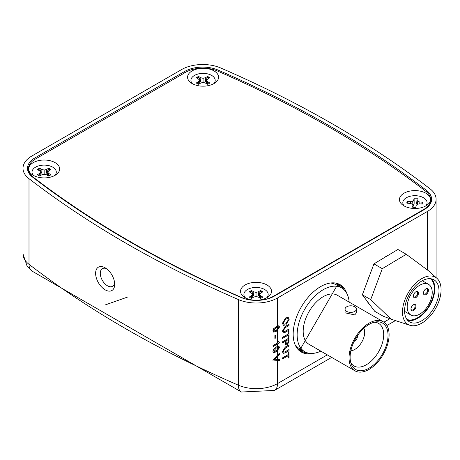 <?xml version="1.0" encoding="UTF-8"?>
<svg xmlns="http://www.w3.org/2000/svg" width="460" height="460" viewBox="0 0 460 460"><rect width="100%" height="100%" fill="white"/><g stroke="black" fill="none" stroke-linecap="round" stroke-linejoin="round"><path stroke-width="0.69" d="M274.885 338.382L274.885 335.627L275.626 335.196L275.73 338.019L274.885 338.382M274.988 338.445L274.885 335.627M274.988 335.685L275.73 335.259M283.331 325.295L282.44 323.271L285.648 317.894L288.236 317.509M285.292 331.137L288.949 329.026L289.052 330.136L285.355 332.269L283.188 332.798L282.44 330.993L285.252 326.497L288.949 324.363L289.052 325.473L285.401 327.583L283.371 330.498L283.751 331.677L285.401 331.2L283.699 331.643M283.136 332.764L282.44 330.993M288.311 337.508L288.311 335.127L282.52 338.353L282.52 337.306L288.207 334.023L288.207 331.643L288.949 331.217L289.052 337.082L288.207 337.445L288.207 335.19M282.63 342.884L282.52 341.774L288.949 338.065L288.995 341.987L287.207 344.712L285.775 344.908L285.263 341.36L282.63 342.884L282.63 341.837L289.052 338.129M285.723 344.873L285.16 341.423M285.292 351.687L288.949 349.577L289.052 350.687L285.355 352.82L283.188 353.349L282.44 351.549L285.252 347.053L288.949 344.914L289.052 346.023L285.401 348.134L283.371 351.049L283.751 352.233L285.401 351.75L283.699 352.199M283.136 353.32L282.44 351.549M288.311 358.058L288.311 355.683L282.52 358.903L282.52 357.857L288.207 354.574L288.207 352.193L288.949 351.768L289.052 357.633L288.207 358.001L288.207 355.741M279.519 342.257L279.519 342.872L273.09 346.581L272.987 345.569L277.995 342.677L277.046 341.51L277.805 341.073L279.519 342.257L278.731 342.022M273.447 352.573L272.906 351.325L273.522 349.307L276.155 347.07L277.552 346.397L278.973 346.38M279.519 359.237L279.519 360.37L272.987 361.025L272.987 359.892L279.415 353.188L279.519 354.384L273.878 360.071L279.519 359.237L277.552 359.433L277.552 356.379M277.552 297.953L427.328 211.485A29.963 17.302 0 0 0 436.103 199.249A29.963 17.302 0 0 0 430.106 188.87A1048.737 605.481 0 0 0 220.725 67.982A29.963 17.302 0 0 0 181.55 69.586L31.774 156.055A29.963 17.302 0 0 0 23 168.291A29.963 17.302 0 0 0 28.997 178.675A1048.737 605.481 0 0 0 238.383 299.558A29.963 17.302 0 0 0 277.552 297.953L277.552 325.847L278.973 325.829M388.412 255.179A29.578 17.077 120 0 0 386.342 256.255A29.578 17.077 120 0 0 383.456 258.152M369.351 276.127A29.578 17.077 120 0 0 366.959 282.526M367.281 301.358A29.578 17.077 120 0 0 369.84 304.779M274.016 331.045L277.552 329.389L278.674 327.434L278.231 326.698M274.016 351.595L277.552 349.939L278.674 347.984L278.231 347.254M241.08 297.482A25.467 14.703 0 0 0 274.373 296.119L424.149 209.651A25.467 14.703 0 0 0 431.601 199.617A25.467 14.703 0 0 0 426.512 190.428A1044.246 602.887 0 0 0 218.023 70.058A25.467 14.703 0 0 0 184.73 71.421L34.954 157.895A25.467 14.703 0 0 0 27.502 168.653A25.467 14.703 0 0 0 32.591 177.117A1044.246 602.887 0 0 0 241.08 297.482M340.659 287.322A37.812 21.833 120 0 0 336.599 283.877M298.793 349.358A37.812 21.833 120 0 0 303.807 351.158M105.156 267.823A13.484 7.785 -120 0 0 95.617 273.332A13.484 7.785 -120 0 0 105.156 289.846A13.484 7.785 -120 0 0 114.689 284.337A13.484 7.785 -120 0 0 105.156 267.823L105.156 267.823M127.409 297.125L105.363 304.876L127.409 297.125M106.404 268.64A10.189 5.882 -120 0 0 102.39 268.669A10.189 5.882 -120 0 0 102.39 280.427A10.189 5.882 -120 0 0 112.579 286.31A10.189 5.882 -120 0 0 114.609 282.854M273.769 360.007L277.552 359.433M273.09 361.089L272.987 359.892M273.09 359.95L279.519 353.251M273.631 349.37L276.264 347.127L279.024 346.409L279.519 347.628L276.264 351.888L273.499 352.601L273.01 351.388L273.522 349.307M276.264 348.082L273.752 350.957L274.068 351.63L276.264 350.934L278.777 348.047L278.34 347.311L276.264 348.082M273.09 346.581L273.09 345.627L278.099 342.74L277.046 341.51M277.156 341.573L277.915 341.136M273.447 332.016L272.906 330.774L273.522 328.756L277.552 325.847M273.631 328.82L276.264 326.577L279.024 325.858L279.519 327.077L276.264 331.332L273.499 332.051L273.01 330.832L273.522 328.756M276.264 327.526L273.752 330.406L274.068 331.079L276.264 330.384L278.777 327.491L278.34 326.761L276.264 327.526M282.63 358.961L282.52 357.857M282.63 357.914L288.311 354.637L288.207 352.193M288.311 352.256L289.052 351.825M285.401 351.75L289.052 349.64M282.543 351.607L285.355 347.11L289.052 344.977M286.005 340.935L286.333 343.821L287.184 343.678L288.259 342.263L288.311 339.601L286.005 340.935M286.281 343.787L287.075 343.62L288.15 342.2L288.207 339.664M282.63 338.41L282.52 337.306M282.63 337.364L288.311 334.081L288.207 331.643M288.311 331.706L289.052 331.275M285.401 331.2L289.052 329.09M282.543 331.056L285.355 326.56L289.052 324.426M282.543 323.328L285.758 317.958L288.293 317.538L289.139 319.527L285.832 324.955L283.389 325.323L282.44 323.271M285.746 319.01L283.285 322.897L283.877 324.26L285.838 323.903L288.397 319.964L287.764 318.556L285.746 319.01M288.397 319.964L287.713 318.527M283.826 324.225L285.729 323.846L288.288 319.901M349.157 302.088A36.857 21.281 120 0 0 341.63 287.88L336.438 284.884A36.857 21.281 120 0 0 331.74 283.297M295.86 345.443A36.857 21.281 120 0 0 299.581 348.72L304.773 351.716A36.857 21.281 120 0 0 320.839 351.129M341.63 287.88A36.857 21.281 120 0 0 304.773 309.16A36.857 21.281 120 0 0 304.773 351.716M383.232 321.759L337.358 295.274A28.319 16.347 120 0 0 309.045 311.621A28.319 16.347 120 0 0 309.045 344.322L354.913 370.806A28.319 16.347 120 0 0 369.075 369.403A28.319 16.347 120 0 0 387.573 344.448A28.319 16.347 120 0 0 383.232 321.759A28.319 16.347 120 0 0 354.913 338.106A28.319 16.347 120 0 0 354.913 370.806M369.075 368.178A26.818 15.485 -60 0 1 351.359 364.32A26.818 15.485 -60 0 1 355.666 338.543A26.818 15.485 -60 0 1 375.837 321.919A26.818 15.485 -60 0 1 387.722 339.486A26.818 15.485 -60 0 1 369.075 368.178M356.437 309.097L356.437 312.817L354.769 314.904L345.052 312.817L345.052 309.097A5.692 3.289 180 0 1 346.719 306.768A5.692 3.289 180 0 1 352.923 306.055A5.692 3.289 180 0 1 356.437 309.097A5.692 3.289 180 0 1 350.744 312.38A5.692 3.289 180 0 1 345.052 309.097M350.79 362.652A24.57 14.185 120 0 0 354.033 365.97A24.57 14.185 120 0 0 366.321 364.757A24.57 14.185 120 0 0 382.375 343.103A24.57 14.185 120 0 0 378.609 323.414A24.57 14.185 120 0 0 374.112 322.264M350.842 350.79A14.007 8.09 120 0 0 354.769 349.462A14.007 8.09 120 0 0 363.866 328.233M354.166 341.349A3.743 2.162 120 0 0 354.769 341.084A3.743 2.162 120 0 0 357.351 335.84M370.708 299.609L382.289 268.674L406.266 254.288L397.923 249.475L373.945 263.856L362.365 294.797L374.756 311.345L383.099 316.158L391.109 319.194L370.708 299.609L362.365 294.797M382.289 268.674L373.945 263.856M406.266 254.288L428.875 271.061L437 278.392A27.278 15.749 -60 0 1 435.436 308.752A27.278 15.749 -60 0 1 409.923 325.289A27.278 15.749 -60 0 1 411.821 287.563A27.278 15.749 -60 0 1 437 278.392M436.523 282.106A24.328 14.047 120 0 0 433.958 279.806A24.328 14.047 120 0 0 409.63 293.854A24.328 14.047 120 0 0 409.63 321.948A24.328 14.047 120 0 0 432.4 310.397A24.328 14.047 120 0 0 436.523 282.106M407.721 320.43A24.328 14.047 120 0 0 429.353 306.228A24.328 14.047 120 0 0 432.348 279.697A24.328 14.047 120 0 0 431.693 278.915M406.899 319.418A23.592 13.622 120 0 0 428.467 306.843A23.592 13.622 120 0 0 431.905 280.267A23.592 13.622 120 0 0 430.399 278.708M430.422 286.022A17.693 10.218 120 0 0 428.553 284.349A17.693 10.218 120 0 0 410.86 294.567A17.693 10.218 120 0 0 410.86 314.997A17.693 10.218 120 0 0 427.421 306.596A17.693 10.218 120 0 0 430.422 286.022M428.099 288.978A3.536 2.041 -60 0 1 426.627 294.107A3.536 2.041 -60 0 1 423.453 293.152A3.536 2.041 -60 0 1 425.954 288.822A3.536 2.041 -60 0 1 428.099 288.978M418.077 291.904A3.536 2.041 -60 0 1 416.605 297.034A3.536 2.041 -60 0 1 413.431 296.079A3.536 2.041 -60 0 1 415.938 291.743A3.536 2.041 -60 0 1 418.077 291.904M415.604 304.905A3.536 2.041 -60 0 1 414.132 310.034A3.536 2.041 -60 0 1 410.958 309.08A3.536 2.041 -60 0 1 413.459 304.744A3.536 2.041 -60 0 1 415.604 304.905M410.964 308.827A2.95 1.702 120 0 0 411.568 309.948A2.95 1.702 120 0 0 414.328 308.551A2.95 1.702 120 0 0 414.828 305.118A2.95 1.702 120 0 0 414.517 304.842A2.95 1.702 120 0 0 413.241 304.882M423.464 292.899A2.95 1.702 120 0 0 423.752 293.744A2.95 1.702 120 0 0 424.062 294.02A2.95 1.702 120 0 0 426.822 292.623A2.95 1.702 120 0 0 427.323 289.196A2.95 1.702 120 0 0 427.012 288.914A2.95 1.702 120 0 0 425.736 288.955M413.442 295.826A2.95 1.702 120 0 0 413.735 296.671A2.95 1.702 120 0 0 414.046 296.947A2.95 1.702 120 0 0 416.806 295.55A2.95 1.702 120 0 0 417.306 292.117A2.95 1.702 120 0 0 416.996 291.841A2.95 1.702 120 0 0 415.719 291.881M192.113 83.547A15.49 8.941 0 0 0 215.286 82.719A15.49 8.941 0 0 0 213.561 70.644A15.49 8.941 0 0 0 192.573 70.644A15.49 8.941 0 0 0 190.848 82.719A15.49 8.941 0 0 0 192.113 83.547M33.206 175.294A15.49 8.941 0 0 0 56.379 174.466A15.49 8.941 0 0 0 54.654 162.392A15.49 8.941 0 0 0 33.666 162.392A15.49 8.941 0 0 0 31.941 174.466A15.49 8.941 0 0 0 33.206 175.294M245.082 297.62A15.49 8.941 0 0 0 268.255 296.792A15.49 8.941 0 0 0 266.53 284.717A15.49 8.941 0 0 0 245.542 284.717A15.49 8.941 0 0 0 243.817 296.792A15.49 8.941 0 0 0 245.082 297.62M403.995 205.873A15.49 8.941 0 0 0 427.162 205.045A15.49 8.941 0 0 0 425.437 192.97A15.49 8.941 0 0 0 404.449 192.97A15.49 8.941 0 0 0 402.724 205.045A15.49 8.941 0 0 0 403.995 205.873M241.885 297.614A23.972 13.84 0 0 0 273.252 296.343L423.683 209.49A23.972 13.84 0 0 0 430.704 199.703A23.972 13.84 0 0 0 425.885 191.377A1057.132 610.328 0 0 0 217.223 70.909A23.972 13.84 0 0 0 185.851 72.18L35.42 159.028A23.972 13.84 0 0 0 28.399 168.814A23.972 13.84 0 0 0 33.218 177.14A1057.132 610.328 0 0 0 241.885 297.614L241.885 297.821M245.358 297.769A12.138 7.003 180 0 1 248.791 288.828A12.138 7.003 180 0 1 264.621 289.489A12.138 7.003 180 0 1 266.719 297.769M262.786 297.022L260.555 295.734L259.63 294.446L260.555 293.158L262.786 291.87A8.09 4.669 0 0 0 260.498 290.547L258.267 291.835L256.036 292.37L253.805 291.835L251.574 290.547A8.09 4.669 0 0 0 249.285 291.87L251.516 293.158L252.442 294.446L251.516 295.734L249.285 297.022A8.09 4.669 0 0 0 251.574 298.344L253.805 297.056L256.036 296.522L258.267 297.056L260.498 298.344A8.09 4.669 0 0 0 262.786 297.022M249.906 292.226A7.877 4.548 180 0 1 251.672 291.301L253.598 295.498L253.805 291.835M258.267 291.835L258.48 295.498L260.406 291.301A7.877 4.548 180 0 1 262.165 292.226M260.406 291.301L260.498 290.547M259.262 297.631L259.63 294.446M260.337 298.247L260.555 295.734M251.672 291.301L251.574 290.547M256.036 296.522L256.036 292.37M251.741 298.247L251.516 295.734M252.81 297.631L252.442 294.446M33.482 175.444A12.138 7.003 180 0 1 36.909 166.503A12.138 7.003 180 0 1 52.739 167.164A12.138 7.003 180 0 1 54.838 175.444M50.91 174.696L48.679 173.408L47.754 172.12L48.679 170.833L50.91 169.544A8.09 4.669 0 0 0 48.622 168.222L46.391 169.51L44.16 170.045L41.929 169.51L39.698 168.222A8.09 4.669 0 0 0 37.41 169.544L39.64 170.833L40.566 172.12L39.64 173.408L37.41 174.696A8.09 4.669 0 0 0 39.698 176.019L41.929 174.731L44.16 174.196L46.391 174.731L48.622 176.019A8.09 4.669 0 0 0 50.91 174.696M38.03 169.901A7.877 4.548 180 0 1 39.79 168.975L41.716 173.167L41.929 169.51M46.391 169.51L46.604 173.167L48.53 168.975A7.877 4.548 180 0 1 50.289 169.901M48.53 168.975L48.622 168.222M47.386 175.3L47.754 172.12M48.455 175.921L48.679 173.408M39.79 168.975L39.698 168.222M44.16 174.196L44.16 170.045M39.859 175.921L39.64 173.408M40.934 175.3L40.566 172.12M192.389 83.703A12.138 7.003 180 0 1 195.822 74.756A12.138 7.003 180 0 1 211.646 75.423A12.138 7.003 180 0 1 213.75 83.703M209.817 82.949L207.586 81.662L206.661 80.373L207.586 79.085L209.817 77.797A8.09 4.669 0 0 0 207.529 76.481L205.298 77.769L203.067 78.298L200.836 77.769L198.605 76.481A8.09 4.669 0 0 0 196.316 77.797L198.547 79.085L199.473 80.373L198.547 81.662L196.316 82.949A8.09 4.669 0 0 0 198.605 84.272L200.836 82.984L203.067 82.449L205.298 82.984L207.529 84.272A8.09 4.669 0 0 0 209.817 82.949M196.937 78.16A7.877 4.548 180 0 1 198.703 77.228L200.629 81.426L200.836 77.769M205.298 77.769L205.511 81.426L207.437 77.228A7.877 4.548 180 0 1 209.196 78.16M207.437 77.228L207.529 76.481M206.293 83.559L206.661 80.373M207.368 84.18L207.586 81.662M198.703 77.228L198.605 76.481M203.067 82.449L203.067 78.298M198.772 84.18L198.547 81.662M199.841 83.559L199.473 80.373M404.265 206.028A12.138 7.003 180 0 1 402.862 202.049A12.138 7.003 180 0 1 416.076 195.724A12.138 7.003 180 0 1 427.029 203.355A12.138 7.003 180 0 1 425.626 206.028M414.069 198.059L413.776 199.87L412.649 201.1L410.343 201.514L407.203 201.348A8.09 4.669 0 0 0 406.904 203.205L410.044 203.377L412.177 204.027L412.89 205.355L412.597 207.172A8.09 4.669 0 0 0 415.817 207.345L416.11 205.534L417.237 204.297L419.543 203.889L422.688 204.056A8.09 4.669 0 0 0 422.889 203.584A8.09 4.669 0 0 0 422.987 202.199L419.848 202.026L417.714 201.376L417.001 200.042L417.295 198.231A8.09 4.669 0 0 0 414.069 198.059L414.121 198.818A7.877 4.548 180 0 1 417.174 198.979M416.622 203.544L417.001 200.042M417.467 204.257L417.714 201.376M419.79 203.901L419.848 202.026M421.578 203.998L422.987 202.199M422.78 202.866A7.877 4.548 180 0 1 422.769 203.895M407.065 203.216A7.877 4.548 180 0 1 407.399 202.038L408.578 203.297M412.649 201.1L413.04 206.609L414.144 203.412L414.121 198.818M407.399 202.038L407.203 201.348M410.366 203.475L410.343 201.514M414.144 203.412L413.776 199.87M413.097 207.247L412.89 205.355M277.552 341.216L277.552 330.481M277.552 346.397L277.552 344.005M277.552 355.126L277.552 351.032M28.997 178.675L28.997 264.305A14.984 9.786 127.6 0 0 31.843 270.986L27.1 266.173L23 253.92A29.963 17.302 0 0 0 28.997 264.305A1048.737 605.481 0 0 0 238.383 385.192A29.963 17.302 0 0 0 277.552 383.582L277.552 360.588M331.695 357.397L274.453 390.442A14.984 8.648 -120 0 0 277.552 383.582L327.301 354.861M383.904 322.184L389.827 318.763M427.328 269.727L427.328 211.485M312.133 353.429A38.876 22.448 -60 0 1 301.219 307.108A38.876 22.448 -60 0 1 346.794 293.394M277.552 329.389L277.552 326.893M277.552 342.93L277.552 342.297M277.552 349.939L277.552 347.444M31.843 270.986L241.419 392.018A14.984 7.343 113.4 0 1 238.383 385.192L238.383 299.558M34.994 159.281L34.954 157.895M184.77 72.806L184.73 71.421M217.994 71.248L218.023 70.058M426.466 191.843L426.512 190.428M343.925 289.587A38.134 22.017 120 0 0 337.784 284.303L299.753 350.169A38.134 22.017 120 0 0 307.401 352.849M273.252 296.343L273.252 296.729M423.683 209.49L423.683 209.915M33.218 177.14L33.218 177.6M436.103 277.587L436.103 199.249M23 253.92L23 168.291M395.433 320.597L386.923 325.507M241.419 392.018L274.453 390.442M409.923 325.289L391.109 319.194M428.553 284.349L422.291 280.732M410.86 314.997L404.593 311.38M430.704 199.703L430.704 203.136M28.399 168.814L28.399 172.172"/></g></svg>
